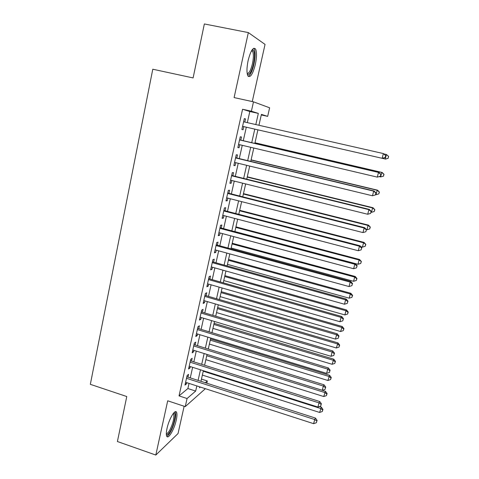 <?xml version="1.0" encoding="UTF-8"?>
<svg xmlns="http://www.w3.org/2000/svg" width="479" height="479" viewBox="0 0 479 479"><rect width="100%" height="100%" fill="white"/><g stroke="black" fill="none" stroke-linecap="round" stroke-linejoin="round"><path stroke-width="0.72" d="M176.266 420.071C177.08 416.317 177.182 413.742 176.577 412.341C175.2 408.653 168.991 418.981 167.009 428.507C166.219 432.244 166.117 434.788 166.71 436.159C168.195 439.836 174.35 429.298 176.266 420.071M255.319 64.545C256.792 57.324 256.882 52.163 255.588 49.062C253.229 46.714 250.745 50.517 248.134 60.468C246.679 67.731 246.589 72.856 247.877 75.844C250.272 78.137 252.756 74.371 255.319 64.545M201.455 379.111L207.317 380.985L206.814 383.2M252.259 101.572L265.043 44.409L248.338 32.59L204.347 23.95L193.109 77.933L152.783 69.221L90.333 384.332L126.773 396.54L117.409 441.518L155.813 455.05L178.038 433.555L184.14 406.246M247.326 122.63L249.81 111.511L242.572 109.248L251.391 111.212L253.493 101.841L269.629 107.793L267.671 116.373L261.408 114.391L258.941 125.276M261.283 114.948L267.671 116.373M187.96 377.141L188.582 374.344L187.127 375.476L184.984 385.092L186.451 383.913L186.726 382.655M191.528 361.118L192.157 358.298L190.72 359.346L188.558 369.04L190.007 367.944L190.313 366.573M195.127 344.964L195.761 342.12L194.336 343.078L192.163 352.855L193.594 351.843L193.929 350.359M198.761 328.672L199.402 325.81L197.989 326.678L195.797 336.533L197.216 335.611L197.57 334.013M202.419 312.248L203.066 309.356L201.671 310.135L199.456 320.074L200.863 319.242L201.246 317.523M206.114 295.681L206.76 292.771L205.383 293.453L203.15 303.482L204.539 302.74L204.952 300.896M209.838 278.982L210.491 276.042L209.125 276.634L206.874 286.741L208.251 286.095L208.688 284.131M213.592 262.139L214.251 259.175L212.904 259.672L210.634 269.869L211.993 269.312L212.454 267.222M217.376 245.152L218.041 242.164L216.712 242.566L214.424 252.846L215.766 252.385L216.257 250.17M221.196 228.016L221.867 225.004L220.55 225.31L218.244 235.68L219.568 235.315L220.089 232.974M225.046 210.742L225.723 207.7L224.423 207.904L222.094 218.364L223.406 218.101L223.956 215.628M228.932 193.318L229.615 190.253L228.333 190.349L225.986 200.899L227.274 200.737L227.854 198.132M232.848 175.739L233.536 172.65L232.273 172.644L229.902 183.289L231.177 183.229L231.788 180.487M236.8 158.01L237.494 154.891L236.249 154.783L233.86 165.518L235.117 165.566L235.758 162.686M240.787 140.131L241.488 136.982L240.26 136.766L237.847 147.598L239.087 147.748L239.757 144.73M242.572 109.248L179.038 395.888L187.888 388.541L189.037 383.404M190.271 377.883L192.63 367.309M193.851 361.849L196.258 351.083M197.468 345.682L199.917 334.725M201.108 329.384L203.605 318.23M204.784 312.949L207.323 301.59M208.491 296.375L211.071 284.813M212.221 279.658L214.855 267.899M215.993 262.803L218.669 250.834M219.789 245.805L222.513 233.62M223.621 228.663L226.393 216.263M227.489 211.377L230.309 198.755M231.387 193.935L234.255 181.098M235.315 176.35L238.237 163.285M239.284 158.609L242.254 145.317M243.284 140.712L246.308 127.186M244.811 122.061L245.511 118.918L244.302 118.594L241.871 129.516L243.093 129.779L243.799 126.618M205.377 388.685L185.253 406.617L167.698 400.791L155.813 455.05M185.253 406.617L187.061 398.528L195.672 391.074L196.833 385.924M179.038 395.888L187.061 398.528M248.338 32.59L234.105 97.578L253.493 101.841M199.707 386.852L199.498 387.756L200.318 387.05M205.317 382.715L207.317 380.985M388.2 158.262L388.529 156.423L388.2 158.262L385.625 159.1L257.906 129.851L254.834 143.413M253.792 148.035L250.768 161.369M249.709 166.063L246.739 179.17M245.661 183.93L242.745 196.815M241.65 201.647L238.782 214.305M237.668 219.214L234.854 231.65M233.728 236.626L230.956 248.846M229.818 253.888L227.1 265.899M225.938 271.006L223.268 282.802M222.094 287.975L219.472 299.567M218.286 304.8L215.706 316.188M214.508 321.487L211.975 332.677M210.76 338.036L208.269 349.023M207.042 354.442L204.599 365.238M203.359 370.71L200.958 381.32M255.816 124.564L258.337 113.415L251.391 111.212M198.084 380.392L200.473 369.8M201.707 364.327L204.144 353.538M205.365 348.125L207.844 337.144M209.054 331.791L211.574 320.613M212.772 315.32L215.34 303.937M216.52 298.71L219.131 287.125M220.298 281.957L222.957 270.168M224.112 265.067L226.818 253.068M227.956 248.026L230.71 235.818M231.83 230.848L234.638 218.418M235.746 213.52L238.596 200.869M239.686 196.037L242.59 183.17M243.667 178.41L246.625 165.315M247.679 160.627L250.685 147.304M251.726 142.688L254.786 129.132M249.81 111.511L258.337 113.415M187.888 388.541L195.672 391.074M244.296 118.642L245.511 118.918M241.877 129.498L243.093 129.779M237.877 147.46L239.087 147.748M233.914 165.273L235.117 165.566M229.986 182.93L231.177 183.229M226.088 200.438L227.274 200.737M222.226 217.795L223.406 218.101M218.394 235.003L219.568 235.315M214.598 252.068L215.766 252.385M210.832 268.988L211.993 269.312M207.096 285.765L208.251 286.095M203.389 302.405L204.539 302.74M199.719 318.9L200.863 319.242M196.079 335.264L197.216 335.611M192.462 351.49L193.594 351.843M188.882 367.585L190.007 367.944M185.331 383.553L186.451 383.913M385.098 157.471L382.158 158.298L242.584 126.336L382.565 158.393L382.158 158.298L383.38 153.567L385.745 155.627L385.098 157.471L385.745 155.627M243.595 121.786L383.38 153.567L385.589 155.579M382.565 158.393L385.254 157.513M257.906 129.851L385.26 159.016L386.427 154.507L384.062 153.969M385.625 159.1L388.062 158.226M388.529 156.423L386.427 154.507L388.667 156.465M252.044 49.954L252.888 49.834C254.822 51.367 255.032 56.091 253.511 64C251.469 71.988 249.397 75.371 247.296 74.149M247.176 73.461C249.074 73.473 250.834 70.221 252.445 63.701C253.625 57.917 253.684 53.786 252.631 51.307L251.667 50.552M248.224 76.347C250.397 75.161 252.307 71.132 253.96 64.252C255.421 57.079 255.505 51.954 254.205 48.87L253.744 48.265M173.703 412.976L174.224 413.006C176.398 413.545 174.105 424.586 170.554 430.801C168.68 434.082 167.279 435.279 166.345 434.393M166.327 433.633C167.231 433.734 168.392 432.531 169.806 430.034C173.129 423.167 174.416 417.832 173.667 414.042L173.23 413.563M166.782 436.285C167.854 435.908 169.117 434.417 170.56 431.83C174.14 425.514 176.805 414.503 175.35 412.012L175.2 411.766M380.398 176.278L380.877 174.41L380.398 176.278L377.296 177.122L238.548 144.442M380.23 176.284L377.296 177.122L378.506 172.434L378.931 172.44L239.572 139.844M239.554 139.934L378.506 172.434L380.715 174.416M380.877 174.41L378.931 172.44M235.548 157.92L373.68 191.127L372.476 195.779L234.554 162.393M235.596 157.723L374.135 191.019L373.68 191.127L375.883 193.073L375.404 194.929L375.883 193.073M376.057 193.025L374.135 191.019M372.476 195.779L375.404 194.929M231.579 175.757L368.896 209.658L367.704 214.263L230.597 180.188M231.65 175.446L369.375 209.431L368.896 209.658L371.093 211.568L370.62 213.406L371.093 211.568M371.285 211.473L369.375 209.431M367.704 214.263L370.62 213.406M227.645 193.432L364.154 228.016L362.974 232.578L226.669 197.827M227.741 193.013L364.663 227.681L364.154 228.016L366.351 229.89L365.878 231.716L366.351 229.89M366.549 229.752L364.663 227.681M362.974 232.578L365.878 231.716M379.272 176.625L380.613 176.943L381.775 172.476L382.158 172.482L254.984 142.766M383.871 174.362L383.41 176.146L384.02 174.356L381.775 172.476L254.966 142.844M383.559 176.14L380.613 176.943L383.41 176.146M382.158 172.482L384.02 174.356M375.644 194.624L376.015 194.713L377.159 190.283L377.572 190.187L251.11 159.86M379.254 192.139L378.793 193.905L379.416 192.091L377.159 190.283L251.074 160.04M378.793 193.905L376.015 194.713M377.572 190.187L379.416 192.091M371.081 212.239L371.447 212.329L372.584 207.94L373.021 207.736L247.272 176.811M374.68 209.76L374.225 211.514L374.847 209.676L372.584 207.94L247.206 177.092M374.225 211.514L371.447 212.329M373.021 207.736L374.847 209.676M366.489 229.686L366.926 229.794L368.052 225.447L368.513 225.142L243.464 193.624M370.141 227.238L369.686 228.974L370.321 227.106L368.052 225.447L243.38 194.007M369.686 228.974L366.926 229.794M368.513 225.142L370.321 227.106M223.747 210.964L359.454 246.212L358.286 250.733L222.777 215.316M223.861 210.437L359.986 245.763L359.454 246.212L361.651 248.05L361.178 249.858L361.651 248.05M361.855 247.871L359.986 245.763M358.286 250.733L361.178 249.858M360.813 246.691L362.435 247.116L363.555 242.799L364.04 242.392L239.686 210.299M365.645 244.559L365.196 246.284L365.83 244.392L363.555 242.799L239.578 210.778M365.196 246.284L362.435 247.116M364.04 242.392L365.83 244.392M219.879 228.339L354.795 264.24L353.64 268.725L218.915 232.656M220.017 227.705L355.358 263.69L354.795 264.24L356.987 266.049L356.526 267.839L356.987 266.049M357.208 265.821L355.358 263.69M353.64 268.725L356.526 267.839M234.878 231.555L357.993 264.282L359.1 260.001L359.609 259.504L235.943 226.842M361.184 261.732L360.735 263.444L361.382 261.528L359.1 260.001L235.812 227.417M360.735 263.444L357.993 264.282M359.609 259.504L361.382 261.528M216.041 245.565L350.185 282.107L349.035 286.55L215.089 249.852M216.209 244.829L350.772 281.454L350.185 282.107L352.37 283.885L351.909 285.664L352.37 283.885M352.598 283.616L350.772 281.454M349.035 286.55L351.909 285.664M231.147 248.02L353.58 281.305L354.682 277.066L355.214 276.467L232.225 243.248M356.759 278.76L356.322 280.46L356.969 278.521L356.759 278.76L354.682 277.066L232.076 243.919M356.322 280.46L353.58 281.305M355.214 276.467L356.969 278.521M212.239 262.648L345.61 299.824L344.473 304.225L211.293 266.899M212.425 261.809L346.221 299.058L345.61 299.824L347.79 301.566L347.335 303.327L347.79 301.566M348.029 301.255L346.221 299.058M344.473 304.225L347.335 303.327M227.447 264.354L349.209 298.183L350.299 293.98L350.856 293.286L228.543 259.522M352.376 295.651L351.939 297.327L352.592 295.369L352.376 295.651L350.299 293.98L228.369 260.283M351.939 297.327L349.209 298.183M350.856 293.286L352.592 295.369M208.467 279.586L341.078 317.373L339.946 321.738L207.533 283.802M208.676 278.652L341.713 316.511L341.078 317.373L343.257 319.086L342.802 320.834L343.257 319.086M343.503 318.739L341.713 316.511M339.946 321.738L342.802 320.834M223.777 280.556L344.874 314.919L345.952 310.751L346.533 309.961L224.885 275.664M348.029 312.392L347.592 314.056L348.251 312.074L348.029 312.392L345.952 310.751L224.693 276.515M347.592 314.056L344.874 314.919M346.533 309.961L348.251 312.074M204.731 296.387L336.581 334.773L335.462 339.102L203.803 300.561M204.964 295.345L337.24 333.815L336.581 334.773L338.761 336.456L338.312 338.186L338.761 336.456M339.018 336.066L337.24 333.815M335.462 339.102L338.312 338.186M220.136 296.627L340.575 331.516L342.245 326.504L221.262 291.675M343.712 328.995L343.287 330.648L343.952 328.636L343.712 328.995L341.647 327.379L221.047 292.621M343.287 330.648L340.575 331.516M342.245 326.504L343.952 328.636M201.024 313.038L332.127 352.023L331.019 356.31L200.102 317.182M201.276 311.907L332.809 350.963L332.127 352.023L334.3 353.676L333.857 355.388L334.3 353.676M334.57 353.245L332.809 350.963M331.019 356.31L333.857 355.388M216.526 312.565L336.312 347.976L337.994 342.904L217.664 307.56M339.437 345.461L339.012 347.095L339.683 345.066L339.437 345.461L337.372 343.874L217.43 308.596M339.012 347.095L336.312 347.976M337.994 342.904L339.683 345.066M197.348 329.558L327.714 369.123L326.612 373.369L196.432 333.665M197.623 328.325L328.42 367.962L327.714 369.123L329.881 370.74L329.444 372.44L329.881 370.74M330.157 370.273L328.42 367.962M326.612 373.369L329.444 372.44M212.945 328.384L332.085 364.291L333.779 359.172L214.095 323.319M335.198 361.783L334.779 363.411L335.456 361.358L335.198 361.783L333.139 360.226L213.838 324.439M334.779 363.411L332.085 364.291M333.779 359.172L335.456 361.358M209.395 344.072L327.887 380.482L329.6 375.302L210.55 338.952M330.995 377.979L330.576 379.59L331.258 377.518L330.995 377.979L328.935 376.446L210.281 340.162M330.576 379.59L327.887 380.482M329.6 375.302L331.258 377.518M205.868 359.633L323.732 396.534L325.451 391.301L207.042 354.46M326.828 394.037L326.409 395.636L327.097 393.54L326.828 394.037L324.768 392.529L206.748 355.753M326.409 395.636L323.732 396.534M325.451 391.301L327.097 393.54M193.702 345.934L323.337 386.068L322.247 390.283L192.798 350.005M193.995 344.611L324.061 384.817L323.337 386.068L325.498 387.661L325.067 389.343L325.498 387.661M325.786 387.152L324.061 384.817M322.247 390.283L325.067 389.343M190.085 362.178L318.996 402.869L317.918 407.048L189.187 366.219M190.403 360.765L319.744 401.528L318.996 402.869L321.158 404.432L320.726 406.102L321.158 404.432M321.457 403.887L319.744 401.528M317.918 407.048L320.726 406.102M186.499 378.29L314.697 419.526L313.625 423.67L185.607 382.296M186.834 376.781L315.469 418.089L314.697 419.526L316.853 421.059L316.427 422.718L316.853 421.059M317.158 420.478L315.469 418.089M313.625 423.67L316.427 422.718M202.372 375.075L319.607 412.449L321.337 407.174L319.385 406.551M322.69 409.958L322.277 411.545L322.966 409.431L322.69 409.958L320.637 408.485L203.246 371.225M322.277 411.545L319.607 412.449M321.337 407.174L322.966 409.431M251.852 50.582L252.888 49.834M251.379 51.049L252.631 51.307M173.266 413.515L174.224 413.006M173.033 413.826L173.667 414.042"/></g></svg>
